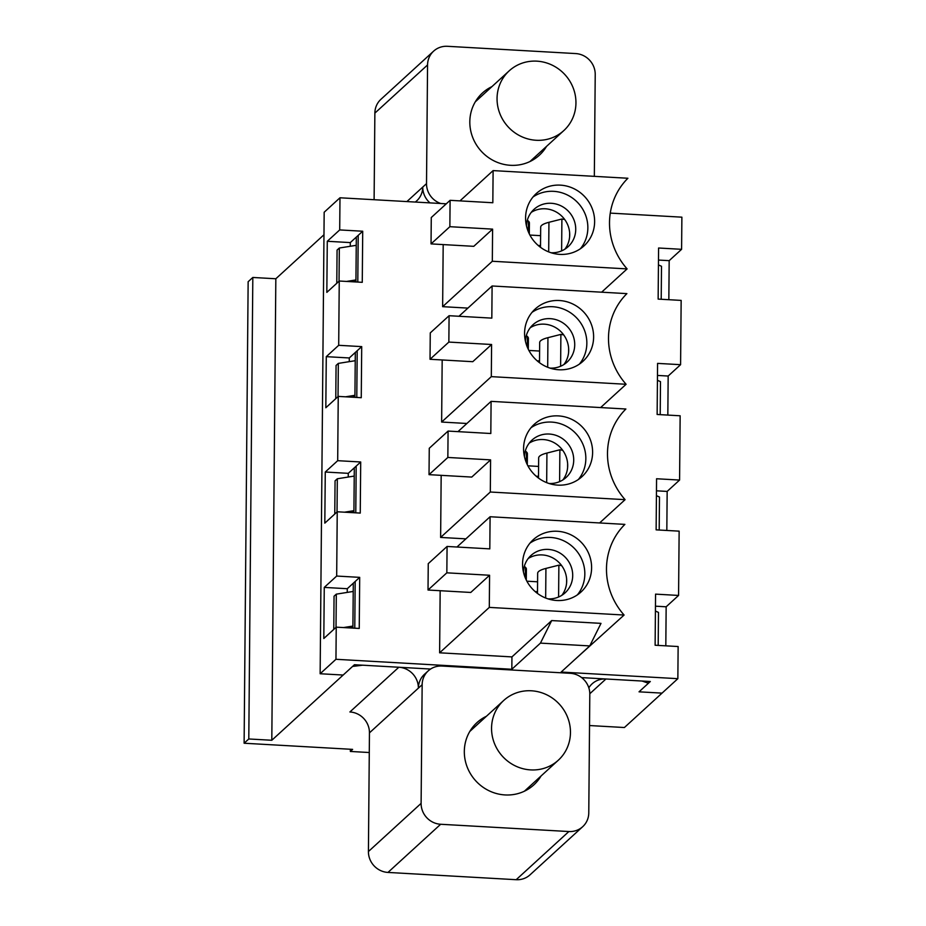 <?xml version="1.0" encoding="UTF-8"?>
<svg xmlns="http://www.w3.org/2000/svg" width="926" height="926" viewBox="0 0 926 926"><rect width="100%" height="100%" fill="white"/><g stroke="black" fill="none" stroke-linecap="round" stroke-linejoin="round"><path stroke-width="1.39" d="M491.914 86.639A42.156 40.188 47.6 0 0 482.469 92.982A42.156 40.188 47.6 0 0 469.818 121.781A42.156 40.188 47.6 0 0 494.623 161.17A42.156 40.188 47.6 0 0 539.349 155.221A42.156 40.188 47.6 0 0 546.525 146.389M594.33 176.345L595.221 74.462A20.233 19.284 47.6 0 0 575.659 53.569L447.455 46.3A20.233 19.284 47.6 0 0 433.623 51.138A20.233 19.284 47.6 0 0 427.557 64.959L426.516 183.637A20.233 19.284 47.6 0 0 440.764 203.5M589.804 693.736L605.94 678.99L642.1 681.038L648.443 683.226L639.033 691.826L662.044 693.123L624.402 727.523L589.538 725.544M648.455 681.397L648.443 683.226M415.276 202.053A20.233 19.284 47.6 0 0 416.688 200.896A20.233 19.284 47.6 0 0 422.754 187.075A20.233 19.284 47.6 0 0 429.965 202.887M369.289 752.525L350.352 751.449L352.609 749.377L244.117 743.231L248.793 738.971L271.804 740.268L352.563 666.442L362.668 665.192L398.828 667.241L349.901 711.967A20.233 19.284 47.6 0 1 369.451 732.86L368.421 851.538A20.233 19.284 47.6 0 0 387.971 872.431L516.187 879.7A20.233 19.284 47.6 0 0 530.008 874.862L582.697 826.698A20.233 19.284 47.6 0 0 588.774 812.878L589.804 694.199A20.233 19.284 47.6 0 0 570.254 673.306L442.049 666.037A20.233 19.284 47.6 0 0 428.217 670.875A20.233 19.284 47.6 0 0 422.152 684.696L418.378 688.134A20.233 19.284 47.6 0 0 398.828 667.241M428.217 670.875L424.455 674.325A20.233 19.284 47.6 0 0 418.378 688.134L369.451 732.86M605.94 678.99A20.233 19.284 47.6 0 0 592.119 683.828A20.233 19.284 47.6 0 0 588.832 687.821M655.423 611.044L658.479 612.41L658.189 645.41M336.022 627.353L336.312 594.145L353.223 591.448L352.922 626.069L343.5 627.562M333.765 629.414L334.055 596.205L336.312 594.145M656.43 495.665L659.486 497.03L659.196 530.031M337.029 511.974L337.319 478.765L354.23 476.08L353.929 510.689L344.507 512.182M334.772 514.034L335.062 480.837L337.319 478.765M657.437 380.297L660.493 381.662L660.203 414.651M338.036 396.594L338.326 363.397L355.237 360.7L354.936 395.309L345.514 396.814M335.779 398.655L336.069 365.457L338.326 363.397M658.444 264.917L661.5 266.283L661.21 299.272M339.043 281.215L339.333 248.018L356.244 245.321L355.943 279.93L346.521 281.435M336.786 283.287L337.076 250.078L339.333 248.018M433.623 51.138L380.933 99.302A20.233 19.284 47.6 0 0 374.868 113.122L374.104 199.715M479.112 98.341A42.156 40.188 47.6 0 0 476.74 99.568M532.288 160.337A42.156 40.188 47.6 0 0 533.723 158.08M356.244 245.321L356.313 237.079M355.237 360.7L355.306 352.459M355.92 281.967L355.943 279.93L353.848 281.851M354.23 476.08L354.299 467.838M354.913 397.347L354.936 395.309L352.841 397.231M353.223 591.448L353.292 583.206M353.906 512.726L353.929 510.689L351.834 512.599M352.899 628.094L352.922 626.069L350.827 627.978M486.416 716.273A42.156 40.188 47.6 0 0 476.971 722.616A42.156 40.188 47.6 0 0 464.32 751.403A42.156 40.188 47.6 0 0 505.052 794.936A42.156 40.188 47.6 0 0 533.862 784.854A42.156 40.188 47.6 0 0 541.027 776.011M516.187 879.7L568.877 831.536L440.66 824.267A20.233 19.284 47.6 0 1 421.11 803.374L422.152 684.696M568.877 831.536A20.233 19.284 47.6 0 0 582.697 826.698M271.804 740.268L275.832 278.761L323.973 234.753M244.117 743.231L248.145 281.724L252.821 277.464L275.832 278.761M248.793 738.971L252.821 277.464M350.352 751.449L350.364 749.25M526.79 789.971A42.156 40.188 47.6 0 0 528.225 787.713M473.626 727.963A42.156 40.188 47.6 0 0 471.241 729.19M466.901 423.483L441.633 422.048L442.177 359.959M465.894 538.863L440.626 537.427L441.17 475.339M467.908 308.103L442.64 306.668L443.184 244.591M446.274 203.813L339.981 197.782L324.169 212.239L320.141 673.746L343.164 675.042L354.45 664.729L430.59 669.047M581.644 677.612L650.318 681.501L639.033 691.826L662.044 693.123L677.855 678.677L561.144 672.056L589.746 645.92L540.437 643.119L511.835 669.267L335.953 659.289L336.231 627.157L359.242 628.453L359.693 577.361L336.682 576.053L337.238 511.777L360.249 513.085L360.7 461.981L337.689 460.685L338.245 396.397L361.256 397.705L361.707 346.613L338.696 345.305L339.252 281.018L362.263 282.326L362.714 231.234L339.703 229.926L339.981 197.782M511.835 669.267L511.939 656.904L439.618 652.807L440.163 590.719M624.089 615.038L489.298 607.398L489.576 575.254L470.755 592.455L428.02 590.024L428.252 563.656L447.073 546.456L489.808 548.875L490.085 516.743L624.876 524.382A67.459 64.299 47.6 0 0 624.089 615.038L573.889 660.412M677.855 678.677L678.133 646.533L655.122 645.237L655.562 594.133L678.573 595.441L679.14 531.154L656.129 529.857L656.569 478.754L679.58 480.062L680.147 415.786L657.136 414.478L657.576 363.386L680.587 364.682L681.154 300.406L658.143 299.098L658.583 248.006L681.594 249.314L681.883 217.17L610.269 213.107M493.107 170.604L627.897 178.255A67.459 64.299 47.6 0 0 627.11 268.899L492.319 261.259L492.597 229.127L449.862 226.696L450.094 200.329L492.829 202.748L493.107 170.604L459.979 200.884M335.953 659.289L320.141 673.746M657.472 375.435L668.167 376.037L680.587 364.682M668.167 376.037L667.831 415.079M656.465 490.815L667.16 491.417L679.58 480.062M667.16 491.417L666.824 530.459M655.458 606.183L666.153 606.796L678.573 595.441M666.153 606.796L665.817 645.839M658.479 260.056L669.174 260.657L681.594 249.314M669.174 260.657L668.838 299.711M540.437 643.119L551.688 620.57L600.997 623.372L589.746 645.92M551.688 620.57L511.939 656.904M489.298 607.398L439.618 652.807M627.11 268.899L601.622 292.199M492.319 261.259L442.64 306.668M449.862 226.696L431.041 243.897L473.776 246.328L492.597 229.127M560.404 185.142A35.408 33.753 -132.4 0 1 592.189 208.524A35.408 33.753 -132.4 0 1 584.005 245.899A35.408 33.753 -132.4 0 1 535.193 242.531A35.408 33.753 -132.4 0 1 536.212 193.615A35.408 33.753 -132.4 0 1 560.404 185.142M431.041 243.897L431.273 217.529L450.094 200.329M526.443 225.794A25.291 24.111 -132.4 0 1 534.013 209.345A25.291 24.111 -132.4 0 1 551.294 203.292A25.291 24.111 -132.4 0 1 573.993 219.983A25.291 24.111 -132.4 0 1 568.136 246.686A25.291 24.111 -132.4 0 1 551.086 252.752M350.26 246.27L350.294 242.589L327.283 241.281L326.832 292.373L339.252 281.018M327.283 241.281L339.703 229.926M347.238 592.409L347.273 588.716L324.262 587.408L323.811 638.5L336.231 627.157M324.262 587.408L336.682 576.053M348.245 477.029L348.28 473.336L325.269 472.029L324.818 523.132L337.238 511.777M325.269 472.029L337.689 460.685M349.252 361.649L349.287 357.957L326.276 356.66L325.825 407.753L338.245 396.397M326.276 356.66L338.696 345.305M523.421 571.921A25.291 24.111 -132.4 0 1 530.992 555.473A25.291 24.111 -132.4 0 1 548.273 549.419A25.291 24.111 -132.4 0 1 570.972 566.122A25.291 24.111 -132.4 0 1 565.115 592.814A25.291 24.111 -132.4 0 1 548.065 598.879M489.576 575.254L446.841 572.824L447.073 546.456M428.02 590.024L446.841 572.824M561.862 595.302A25.291 24.111 47.6 0 0 564.096 569.664A25.291 24.111 47.6 0 0 542.242 554.929A25.291 24.111 47.6 0 0 528.225 558.494M524.429 456.541A25.291 24.111 -132.4 0 1 531.999 440.093A25.291 24.111 -132.4 0 1 549.28 434.039A25.291 24.111 -132.4 0 1 571.979 450.742A25.291 24.111 -132.4 0 1 566.122 477.434A25.291 24.111 -132.4 0 1 549.072 483.499M447.848 457.456L429.027 474.656L471.762 477.075L490.583 459.875L447.848 457.456L448.08 431.076L490.815 433.507L491.093 401.363L457.965 431.643M562.869 479.923A25.291 24.111 47.6 0 0 565.103 454.284A25.291 24.111 47.6 0 0 543.249 439.549A25.291 24.111 47.6 0 0 529.232 443.114M525.436 341.162A25.291 24.111 -132.4 0 1 533.006 324.713A25.291 24.111 -132.4 0 1 550.287 318.671A25.291 24.111 -132.4 0 1 572.986 335.362A25.291 24.111 -132.4 0 1 567.129 362.066A25.291 24.111 -132.4 0 1 550.079 368.12M448.855 342.076L430.034 359.276L472.769 361.696L491.59 344.495L448.855 342.076L449.087 315.708L491.822 318.127L492.1 285.984L458.972 316.264M563.876 364.543A25.291 24.111 47.6 0 0 566.11 338.904A25.291 24.111 47.6 0 0 544.256 324.169A25.291 24.111 47.6 0 0 530.239 327.735M564.883 249.163A25.291 24.111 47.6 0 0 567.117 223.525A25.291 24.111 47.6 0 0 545.264 208.79A25.291 24.111 47.6 0 0 531.246 212.367M350.294 242.589L362.714 231.234M357.795 282.071L358.2 235.354M349.287 357.957L361.707 346.613M356.788 397.451L357.193 350.734M430.034 359.276L430.266 332.909L449.087 315.708M559.408 300.522A35.408 33.753 -132.4 0 1 591.182 323.892A35.408 33.753 -132.4 0 1 582.998 361.267A35.408 33.753 -132.4 0 1 534.186 357.911A35.408 33.753 -132.4 0 1 535.205 308.995A35.408 33.753 -132.4 0 1 559.408 300.522M492.1 285.984L626.89 293.623A67.459 64.299 47.6 0 0 626.103 384.278L600.615 407.567M626.103 384.278L491.312 376.639L441.633 422.048M348.28 473.336L360.7 461.981M355.781 512.83L356.186 466.114M429.027 474.656L429.259 448.277L448.08 431.076M558.401 415.901A35.408 33.753 -132.4 0 1 590.175 439.271A35.408 33.753 -132.4 0 1 581.991 476.647A35.408 33.753 -132.4 0 1 533.179 473.279A35.408 33.753 -132.4 0 1 534.198 424.374A35.408 33.753 -132.4 0 1 558.401 415.901M491.093 401.363L625.883 409.003A67.459 64.299 47.6 0 0 625.096 499.658L599.608 522.947M625.096 499.658L490.305 492.019L440.626 537.427M347.273 588.716L359.693 577.361M354.774 628.198L355.179 581.493M557.394 531.269A35.408 33.753 -132.4 0 1 589.168 554.651A35.408 33.753 -132.4 0 1 580.984 592.027A35.408 33.753 -132.4 0 1 532.172 588.658A35.408 33.753 -132.4 0 1 533.191 539.742A35.408 33.753 -132.4 0 1 557.394 531.269M490.085 516.743L456.958 547.023M490.305 492.019L490.583 459.875M491.312 376.639L491.59 344.495M526.292 580.046L526.385 569.073A37.098 7.836 -179.5 0 0 525.401 567.268L524.324 566.284M526.871 581.192L537.589 581.806M535.124 591.552L537.497 591.691M566.631 579.144L566.596 582.94M561.688 565.659L558.876 565.161L545.923 568.425A37.098 7.836 -179.5 0 0 537.659 573.275L537.485 593.45M558.598 597.004L558.876 565.161M527.299 464.678L527.392 453.705A37.098 7.836 -179.5 0 0 526.408 451.888L525.331 450.904M527.878 465.813L538.596 466.426M536.131 476.184L538.504 476.311M567.638 463.764L567.603 467.561M562.695 450.291L559.883 449.781L546.93 453.057A37.098 7.836 -179.5 0 0 538.666 457.895L538.492 478.071M559.605 481.636L559.883 449.781M528.306 349.299L528.399 338.326A37.098 7.836 -179.5 0 0 527.415 336.508L526.338 335.536M528.885 350.445L539.603 351.047M537.138 360.804L539.511 360.932M568.645 348.384L568.61 352.193M563.702 334.911L560.89 334.402L547.937 337.677A37.098 7.836 -179.5 0 0 539.673 342.527L539.499 362.703M560.612 366.256L560.89 334.402M529.313 233.919L529.406 222.946A37.098 7.836 -179.5 0 0 528.422 221.14L527.345 220.156M529.892 235.065L540.61 235.667M538.145 245.425L540.518 245.564M569.652 233.016L569.617 236.813M564.71 219.531L561.897 219.022L548.944 222.298A37.098 7.836 -179.5 0 0 540.68 227.148L540.506 247.323M561.619 250.877L561.897 219.022M570.462 732.582A40.478 38.579 47.6 0 0 546.641 694.755A40.478 38.579 47.6 0 0 503.709 700.473A40.478 38.579 47.6 0 0 491.556 728.102A40.478 38.579 47.6 0 0 515.377 765.929A40.478 38.579 47.6 0 0 558.32 760.211A40.478 38.579 47.6 0 0 570.462 732.582M575.949 102.948A40.478 38.579 47.6 0 0 552.139 65.133A40.478 38.579 47.6 0 0 509.196 70.839A40.478 38.579 47.6 0 0 497.054 98.48A40.478 38.579 47.6 0 0 520.863 136.296A40.478 38.579 47.6 0 0 563.807 130.589A40.478 38.579 47.6 0 0 575.949 102.948M406.884 201.579L426.516 183.637M374.868 113.122L427.557 64.959M421.11 803.374L368.421 851.538M440.66 824.267L387.971 872.431M533.052 196.96A35.408 33.753 -132.4 0 1 553.632 191.335A35.408 33.753 -132.4 0 1 584.48 212.505A35.408 33.753 -132.4 0 1 580.394 248.747M530.031 543.087A35.408 33.753 -132.4 0 1 550.611 537.462A35.408 33.753 -132.4 0 1 581.459 558.633A35.408 33.753 -132.4 0 1 577.373 594.874M531.038 427.708A35.408 33.753 -132.4 0 1 551.618 422.094A35.408 33.753 -132.4 0 1 582.466 443.253A35.408 33.753 -132.4 0 1 578.38 479.506M532.045 312.328A35.408 33.753 -132.4 0 1 552.625 306.714A35.408 33.753 -132.4 0 1 583.473 327.885A35.408 33.753 -132.4 0 1 579.387 364.126M525.401 567.268L525.308 577.893M545.669 598.022L545.923 568.425M526.408 451.888L526.315 462.514M546.676 482.643L546.93 453.057M527.415 336.508L527.322 347.146M547.683 367.263L547.937 337.677M528.422 221.14L528.329 231.766M548.69 251.884L548.944 222.298M503.709 700.473L469.806 731.447M558.32 760.211L524.417 791.198M509.196 70.839L475.304 101.825M563.807 130.589L529.915 161.575"/></g></svg>
